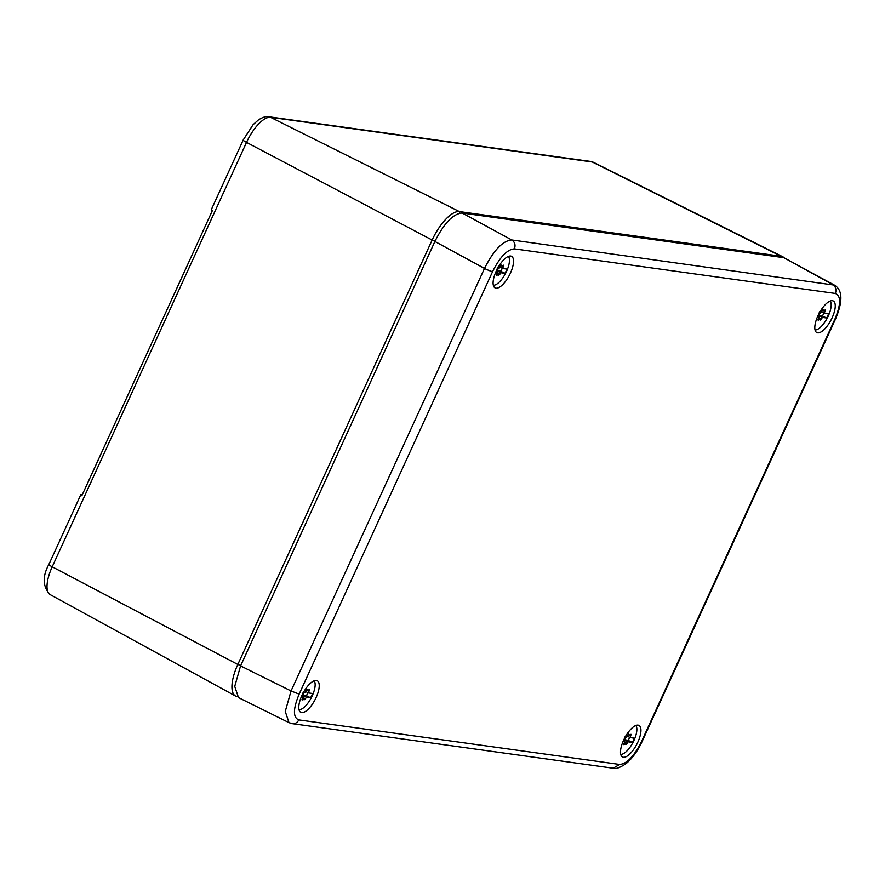 <?xml version="1.0" encoding="UTF-8"?>
<svg xmlns="http://www.w3.org/2000/svg" width="885" height="885" viewBox="0 0 885 885"><rect width="100%" height="100%" fill="white"/><g stroke="black" fill="none" stroke-linecap="round" stroke-linejoin="round"><path stroke-width="1.33" d="M781.466 257.369L781.134 256.263A33.608 12.866 -62.4 0 1 782.738 256.75A33.608 12.866 -62.4 0 1 784.088 257.734M435.011 241.185L432.134 240.045A33.608 12.866 -62.4 0 1 459.415 211.592L270.567 117.318L592.286 161.999A6.726 6.151 97.9 0 0 590.527 161.446L593.702 162.431A29.614 11.339 117.6 0 0 592.286 161.999L781.134 256.263L459.415 211.592L459.879 213.108M590.527 161.446L268.808 116.776A6.726 6.151 -82.1 0 1 270.567 117.318A29.614 11.339 117.6 0 0 246.517 142.397L432.134 240.045L237.822 664.458L240.698 665.608M237.136 696.606A33.608 12.866 -62.4 0 1 235.565 696.064A33.608 12.866 -62.4 0 1 237.822 664.458L52.204 566.809L246.517 142.397A6.726 0.841 24.6 0 1 243.187 140.018L253.088 124.697L258.464 119.873C262.79 117.163 266.241 116.123 268.808 116.776M82.294 494.759L81.409 494.626A6.726 0.841 -155.4 0 0 80.8 494.715A6.726 0.841 -155.4 0 0 81.829 495.744L212.3 210.785A6.726 0.841 -155.4 0 1 211.261 209.745L243.187 140.018M314.087 680.819A16.472 6.306 -62.4 0 1 314.817 682.202A16.472 6.306 -62.4 0 1 310.447 699.25A16.472 6.306 -62.4 0 1 299.008 709.67M307.56 690.455A2.323 0.885 -62.4 0 0 308.655 689.924L309.274 689.625L309.009 691.218L307.56 690.455A2.323 0.885 -62.4 0 1 307.305 689.736L306.741 689.448M302.593 693.763L303.666 691.428M303.566 692.247L305.015 692.446A2.323 0.885 -62.4 0 0 305.878 690.787L307.305 689.736M304.429 692.369L303.278 694.128A2.323 0.885 -62.4 0 0 302.261 695.002L306.387 697.159A2.323 0.885 -62.4 0 0 305.524 698.829L304.097 699.869A2.323 0.885 -62.4 0 0 303.843 699.15L302.393 698.387L302.128 699.98L302.758 699.681A2.323 0.885 -62.4 0 1 303.843 699.15M301.486 696.473L303.068 696.694A2.323 0.885 -62.4 0 1 302.393 698.387M303.068 696.694L301.708 695.975M306.387 697.159L310.381 697.712A3.363 1.283 -62.4 0 0 312.328 693.464L308.334 692.911A2.323 0.885 -62.4 0 1 309.009 691.218M308.334 692.911L305.602 691.484M302.261 695.002L306.254 695.555A3.363 1.283 117.6 0 0 307.925 692.701M306.254 695.555L310.381 697.712M508.399 256.407A16.472 6.306 -62.4 0 1 509.129 257.789A16.472 6.306 -62.4 0 1 504.76 274.826A16.472 6.306 -62.4 0 1 493.321 285.258M497.879 267.834L499.328 268.033A2.323 0.885 -62.4 0 0 500.191 266.363L501.618 265.323A2.323 0.885 -62.4 0 0 501.872 266.042A2.323 0.885 -62.4 0 0 502.968 265.511L503.587 265.212L503.322 266.805L500.678 265.423M496.905 269.35L497.978 267.016M498.742 267.956L497.591 269.704A2.323 0.885 -62.4 0 0 496.573 270.578L500.7 272.735A2.323 0.885 -62.4 0 0 499.837 274.405L498.41 275.445A2.323 0.885 -62.4 0 0 498.155 274.737L496.706 273.974L496.441 275.567L497.071 275.257A2.323 0.885 -62.4 0 1 498.155 274.737M495.799 272.06L497.381 272.281A2.323 0.885 -62.4 0 1 496.706 273.974M497.381 272.281L496.02 271.562M500.7 272.735L504.693 273.288A3.363 1.283 -62.4 0 0 506.64 269.051L502.647 268.498A2.323 0.885 -62.4 0 1 503.322 266.805M502.647 268.498L499.914 267.06M496.573 270.578L500.567 271.131A3.363 1.283 117.6 0 0 502.237 268.277M500.567 271.131L504.693 273.288M635.806 725.501A16.472 6.306 -62.4 0 1 636.536 726.884A16.472 6.306 -62.4 0 1 632.167 743.92A16.472 6.306 -62.4 0 1 620.728 754.341M629.279 735.136A2.323 0.885 -62.4 0 0 630.363 734.605L630.994 734.307L630.728 735.889L629.279 735.136A2.323 0.885 -62.4 0 1 629.025 734.417L628.461 734.119M624.312 738.433L625.374 736.11M625.286 736.928L626.735 737.128A2.323 0.885 -62.4 0 0 627.598 735.457L629.025 734.417M626.149 737.05L624.998 738.798A2.323 0.885 -62.4 0 0 623.98 739.672L628.107 741.829A2.323 0.885 -62.4 0 0 627.244 743.5L625.817 744.539A2.323 0.885 -62.4 0 0 625.562 743.831L624.113 743.068L623.848 744.661L624.467 744.351A2.323 0.885 -62.4 0 1 625.562 743.831M623.206 741.154L624.788 741.376A2.323 0.885 -62.4 0 1 624.113 743.068M624.788 741.376L623.416 740.656M628.107 741.829L632.1 742.382A3.363 1.283 -62.4 0 0 634.036 738.145L630.054 737.592A2.323 0.885 -62.4 0 1 630.728 735.889M630.054 737.592L627.321 736.154M623.98 739.672L627.974 740.225A3.363 1.283 117.6 0 0 629.633 737.371M627.974 740.225L632.1 742.382M830.119 301.077A16.472 6.306 -62.4 0 1 830.849 302.46A16.472 6.306 -62.4 0 1 826.479 319.507A16.472 6.306 -62.4 0 1 815.041 329.928M823.592 310.712A2.323 0.885 -62.4 0 0 824.687 310.181L825.307 309.883L825.041 311.476L823.592 310.712A2.323 0.885 -62.4 0 1 823.338 309.993L822.773 309.706M818.625 314.02L819.687 311.686M819.598 312.505L821.048 312.704A2.323 0.885 -62.4 0 0 821.911 311.044L823.338 309.993M820.461 312.626L819.311 314.385A2.323 0.885 -62.4 0 0 818.293 315.259L822.419 317.416A2.323 0.885 -62.4 0 0 821.557 319.087L820.13 320.127A2.323 0.885 -62.4 0 0 819.875 319.408L818.426 318.644L818.16 320.237L818.791 319.939A2.323 0.885 -62.4 0 1 819.875 319.408M817.519 316.73L819.101 316.952A2.323 0.885 -62.4 0 1 818.426 318.644M819.101 316.952L817.729 316.233M822.419 317.416L826.413 317.969A3.363 1.283 -62.4 0 0 828.349 313.721L824.366 313.168A2.323 0.885 -62.4 0 1 825.041 311.476M824.366 313.168L821.634 311.741M818.293 315.259L822.287 315.812A3.363 1.283 117.6 0 0 823.946 312.958M822.287 315.812L826.413 317.969M240.565 665.907L234.735 686.384L238.496 697.59L288.986 722.647L285.258 711.452L291.043 690.953L240.565 665.907L434.889 241.472C444.104 223.175 453.197 213.694 462.169 213.031L783.889 257.701L834.533 285.18M289.063 722.68L292.327 723.664A6.726 6.151 -82.1 0 0 298.754 719.892C292.902 717.547 293.023 708.962 299.141 694.15L492.58 271.629C499.959 256.993 507.238 249.404 514.406 248.873L835.285 293.433C841.137 295.767 841.015 304.351 834.898 319.164L641.459 741.685C634.08 756.332 626.801 763.91 619.633 764.441L298.754 719.892M299.141 694.15L291.043 690.953L484.493 268.432C493.764 250.156 502.857 240.676 511.773 239.979L462.169 213.031M514.406 248.873C515.756 245.079 514.882 242.114 511.773 239.979L834.444 285.136C840.507 288.82 844.721 297.106 835.506 319.087A6.726 0.841 -155.4 0 1 834.898 319.164M493.454 285.744A17.811 6.814 117.6 0 0 494.936 287.824A17.811 6.814 117.6 0 0 507.669 278.233A17.811 6.814 117.6 0 0 513.178 258.486A17.811 6.814 117.6 0 0 511.441 256.263A17.811 6.814 117.6 0 0 498.775 266.319A17.811 6.814 117.6 0 0 493.454 285.744M834.898 303.157A17.811 6.814 117.6 0 0 833.15 300.933A17.811 6.814 117.6 0 0 820.483 310.989A17.811 6.814 117.6 0 0 815.173 330.415A17.811 6.814 117.6 0 0 816.656 332.495A17.811 6.814 117.6 0 0 829.378 322.914A17.811 6.814 117.6 0 0 834.898 303.157M318.865 682.899A17.811 6.814 117.6 0 0 317.118 680.676A17.811 6.814 117.6 0 0 304.451 690.731A17.811 6.814 117.6 0 0 299.141 710.157A17.811 6.814 117.6 0 0 300.623 712.237A17.811 6.814 117.6 0 0 313.356 702.657A17.811 6.814 117.6 0 0 318.865 682.899M640.585 727.581A17.811 6.814 117.6 0 0 638.837 725.357A17.811 6.814 117.6 0 0 626.171 735.402A17.811 6.814 117.6 0 0 620.861 754.828A17.811 6.814 117.6 0 0 622.343 756.918A17.811 6.814 117.6 0 0 635.065 747.327A17.811 6.814 117.6 0 0 640.585 727.581M80.8 494.715L48.874 564.431A6.726 0.841 -155.4 0 0 52.204 566.809A29.614 11.339 117.6 0 0 50.224 594.654L235.565 696.064M305.524 698.829L302.858 697.435M302.758 699.681L302.017 699.294M303.278 694.128L302.725 693.829M501.618 265.323L501.054 265.024M499.837 274.405L497.171 273.011M497.071 275.257L496.33 274.881M497.591 269.704L497.038 269.416M627.244 743.5L624.578 742.106M624.467 744.351L623.737 743.975M624.998 738.798L624.445 738.51M821.557 319.087L818.89 317.693M818.791 319.939L818.05 319.551M819.311 314.385L818.758 314.087M492.58 271.629A6.726 0.841 24.6 0 1 484.493 268.432L434.889 241.472M835.285 293.433A6.726 6.151 97.9 0 0 832.652 284.539L783.889 257.701M835.506 319.087L642.067 741.608A6.726 0.841 -155.4 0 1 641.459 741.685M642.067 741.608L640.253 745.292C636.215 752.991 631.492 759.098 626.093 763.611C619.876 767.749 615.584 769.286 613.205 768.224L619.633 764.441M593.702 162.431L782.738 256.75M50.224 594.654C42.668 586.722 42.214 576.644 48.874 564.431M501.872 266.042L500.678 265.411M613.205 768.224L292.327 723.664"/></g></svg>
